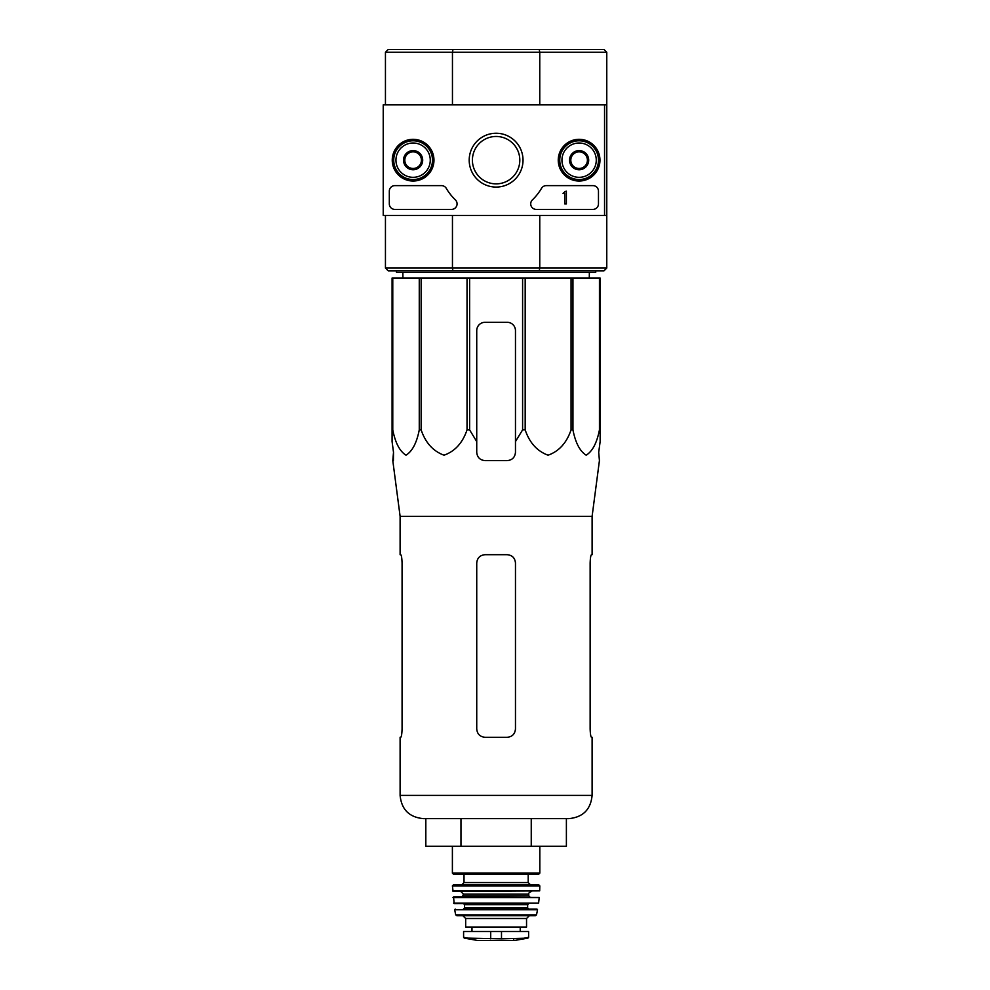 <?xml version="1.0" encoding="UTF-8"?>
<svg xmlns="http://www.w3.org/2000/svg" width="990" height="990" viewBox="0 0 990 990"><rect width="100%" height="100%" fill="white"/><g stroke="black" fill="none" stroke-linecap="round" stroke-linejoin="round"><path stroke-width="1.49" d="M392.77 278.029L392.77 429.895L392.077 429.895L392.077 278.029L600.138 278.029L600.138 441.577L598.702 452.331L599.42 460.622L592.107 516.322L400.108 516.322L400.108 554.697L400.74 554.697C401.445 555.167 401.891 557.939 402.076 562.988L402.076 728.987C401.891 734.048 401.445 736.808 400.74 737.29C401.445 736.82 401.891 734.048 402.076 728.987M600.138 429.895L599.445 429.895C596.883 442.926 592.453 451.353 586.167 455.19C579.868 451.217 575.475 442.79 572.95 429.895L571.057 429.895C566.626 442.926 558.966 451.353 548.064 455.19C537.162 451.217 529.539 442.79 525.183 429.895L522.596 429.895L515.468 441.577L515.468 452.331L515.468 330.598A8.304 8.304 0 0 0 507.177 322.295L485.038 322.295A8.304 8.304 0 0 0 476.735 330.598L476.735 452.331C477.229 457.368 480.002 460.127 485.038 460.622L507.177 460.622C512.214 460.14 514.973 457.368 515.468 452.331L515.468 441.577M469.619 278.029L469.619 429.895L476.735 441.577L476.735 452.331L476.735 441.577M469.619 429.895L467.032 429.895C462.602 442.926 454.93 451.353 444.027 455.19C433.137 451.217 425.514 442.79 421.146 429.895L419.265 429.895C416.703 442.926 412.273 451.353 405.987 455.19C399.688 451.217 395.295 442.79 392.77 429.895M392.077 441.577L392.077 429.895L392.077 441.577L393.513 452.331L392.077 441.577M393.389 460.622L393.513 452.331L392.795 460.622L400.108 516.322M598.702 452.331L600.138 441.577L600.138 330.598M467.032 278.029L467.032 429.895M522.596 278.029L522.596 429.895M525.183 278.029L525.183 429.895M421.146 278.029L421.146 429.895M419.265 278.029L419.265 429.895M599.445 278.029L599.445 429.895M572.95 278.029L572.95 429.895M571.057 278.029L571.057 429.895M604.556 104.829L604.556 215.498L383.229 215.498L383.229 104.829L606.771 104.829L606.771 52.272L604.011 49.5L388.204 49.5L385.444 52.272L385.444 104.829M606.771 52.272L539.76 52.272L539.76 104.829M539.241 49.5L539.76 52.272L452.455 52.272L452.455 104.829M539.76 215.498L539.76 268.067L606.771 268.067L604.011 270.827L539.241 270.827L539.76 268.067L452.455 268.067L452.455 215.498M604.556 215.498L606.771 215.498L606.771 104.829M606.771 268.067L606.771 215.498M539.241 270.827L388.204 270.827L385.444 268.067L385.444 215.498M385.444 268.067L452.455 268.067L452.975 270.827M452.975 49.5L452.455 52.272L385.444 52.272M595.708 270.827L595.708 272.498L396.507 272.498L396.507 270.827M402.93 278.029L402.856 272.498M425.824 818.631L425.824 846.302L566.391 846.302L566.391 818.631M460.969 846.302L460.969 818.631M531.246 846.302L531.246 818.631M592.107 516.322L592.107 554.697L591.476 554.697C590.77 555.167 590.325 557.939 590.139 562.988L590.139 728.987C590.325 734.048 590.77 736.808 591.476 737.29L592.107 737.29L592.107 795.391C590.733 809.511 582.986 817.257 568.866 818.631L423.349 818.631C409.229 817.257 401.482 809.511 400.108 795.391L400.108 737.29L400.74 737.29M515.468 562.988L515.468 728.987C514.961 734.048 512.201 736.82 507.177 737.29L485.038 737.29C480.014 736.808 477.242 734.048 476.735 728.987L476.735 562.988C477.254 557.939 480.014 555.167 485.038 554.697L507.177 554.697C512.201 555.167 514.973 557.939 515.468 562.988M590.139 562.988C590.325 557.939 590.77 555.167 591.476 554.697M392.25 160.17A20.864 20.864 0 0 1 423.534 142.102A20.864 20.864 0 0 1 423.534 178.237A20.864 20.864 0 0 1 392.25 160.17M558.249 160.17A20.864 20.864 0 0 1 589.533 142.102A20.864 20.864 0 0 1 589.533 178.237A20.864 20.864 0 0 1 558.249 160.17M469.198 160.17A26.916 26.916 0 0 1 509.565 136.855A26.916 26.916 0 0 1 509.565 183.472A26.916 26.916 0 0 1 469.198 160.17M592.936 185.625A5.532 5.532 0 0 1 598.467 191.157L598.467 203.878A5.532 5.532 0 0 1 592.936 209.41L536.246 209.41A5.532 5.532 0 0 1 532.397 199.906A55.329 55.329 0 0 0 541.518 188.335A5.532 5.532 0 0 1 546.282 185.625L592.936 185.625M441.503 185.625A5.532 5.532 0 0 1 446.267 188.335A55.329 55.329 0 0 0 455.388 199.906A5.532 5.532 0 0 1 451.539 209.41L394.849 209.41A5.532 5.532 0 0 1 389.318 203.878L389.318 191.157A5.532 5.532 0 0 1 394.849 185.625L441.503 185.625M392.634 160.17A20.468 20.468 0 0 1 423.349 142.436A20.468 20.468 0 0 1 423.349 177.903A20.468 20.468 0 0 1 392.634 160.17M558.632 160.17A20.468 20.468 0 0 1 589.347 142.436A20.468 20.468 0 0 1 589.347 177.903A20.468 20.468 0 0 1 558.632 160.17M472.403 160.17A23.698 23.698 0 0 1 507.957 139.639A23.698 23.698 0 0 1 507.957 180.687A23.698 23.698 0 0 1 472.403 160.17M566.379 191.157L564.721 191.701A0.829 0.829 0 0 1 563.892 192.543L563.062 193.372L564.721 193.31L564.721 203.878L566.379 203.878L566.379 191.157M570.809 155.381L579.101 150.579L587.404 155.381L587.404 164.959L579.101 169.748L570.809 164.959L570.809 155.381A9.578 9.578 0 0 1 587.404 155.381A9.578 9.578 0 0 1 579.101 169.748A9.578 9.578 0 0 1 570.809 155.381L570.809 164.959L579.101 169.748L587.404 164.959L587.404 155.381L583.259 152.98A8.304 8.304 0 0 1 583.259 167.36A8.304 8.304 0 0 1 570.809 160.17A8.304 8.304 0 0 1 574.955 152.98L570.809 155.381M561.949 160.17A17.152 17.152 0 0 1 587.689 145.307A17.152 17.152 0 0 1 587.689 175.02A17.152 17.152 0 0 1 561.949 160.17M559.746 160.17A19.367 19.367 0 0 1 588.79 143.389A19.367 19.367 0 0 1 588.79 176.938A19.367 19.367 0 0 1 559.746 160.17M574.955 152.98A8.304 8.304 0 0 1 583.259 152.98L579.101 150.579L574.955 152.98M404.811 155.381L413.102 150.579L421.406 155.381L421.406 164.959L413.102 169.748L404.811 164.959L404.811 155.381A9.578 9.578 0 0 1 421.406 155.381A9.578 9.578 0 0 1 413.102 169.748A9.578 9.578 0 0 1 404.811 155.381L404.811 164.959L413.102 169.748L421.406 164.959L421.406 155.381L417.26 152.98A8.304 8.304 0 0 1 417.26 167.36A8.304 8.304 0 0 1 404.811 160.17A8.304 8.304 0 0 1 408.957 152.98L404.811 155.381M395.95 160.17A17.152 17.152 0 0 1 421.678 145.307A17.152 17.152 0 0 1 421.678 175.02A17.152 17.152 0 0 1 395.95 160.17M393.735 160.17A19.367 19.367 0 0 1 422.792 143.389A19.367 19.367 0 0 1 422.792 176.938A19.367 19.367 0 0 1 393.735 160.17M408.957 152.98A8.304 8.304 0 0 1 417.26 152.98L413.102 150.579L408.957 152.98M464.285 938.124L477.7 940.488L514.515 940.488L527.93 938.124L528.611 937.307L524.527 938.124L528.611 937.307L528.611 931.516L463.592 931.516L463.592 937.307L464.285 938.124L467.688 938.124L463.592 937.307M527.93 938.124L501.497 938.854L467.688 938.124M465.671 918.51L526.544 918.51L526.544 927.086L465.671 927.086L465.671 918.51L462.912 915.738M452.393 846.302L452.393 873.13L453.494 874.244L538.708 874.244L464.013 874.244L464.013 882.548L461.798 884.751L530.417 884.751L461.798 884.751M452.393 885.877L539.81 885.877L538.708 884.751L453.507 884.751L452.393 885.877L453.086 891.396L539.686 890.864L452.529 890.864M531.519 891.396C529.118 892.559 528.202 893.487 528.759 894.168L463.456 894.168L460.696 891.396M463.456 894.168L462.355 896.928L453.531 896.928L454.163 903.573L538.597 903.09L453.618 903.09M452.987 897.534L539.228 897.534L453.531 896.928M528.759 903.573L527.645 904.674L464.57 904.674L463.456 903.573M464.57 904.674L464.57 907.991L463.456 909.105L528.759 909.105L527.645 907.991L464.57 907.991M455.214 909.105L454.67 909.76L537.545 909.76L537.001 909.105L463.456 909.105M537.545 909.76L536.506 914.871L455.709 914.871L454.67 909.76M455.709 914.871L456.798 915.738L535.417 915.738L536.506 914.871M592.107 795.391L400.108 795.391M501.497 938.854L501.497 931.516M490.706 938.854L490.706 931.516M539.822 846.302L539.822 873.13L452.393 873.13M528.202 874.244L528.202 882.548L464.013 882.548M528.759 894.168L528.759 895.826L463.456 895.826M589.285 278.029L589.359 272.498M539.822 873.13L538.708 874.244M528.202 882.548L530.417 884.751M539.81 885.877L539.686 890.864M528.759 895.826L529.86 896.928M539.228 897.534L538.597 903.09M527.645 904.674L527.645 907.991M526.544 918.51L529.304 915.738M520.233 931.516L520.233 927.086M471.983 931.516L471.983 927.086M514.515 940.488L513.55 939.758M477.848 940.5L514.367 940.5L477.848 940.5"/></g></svg>
